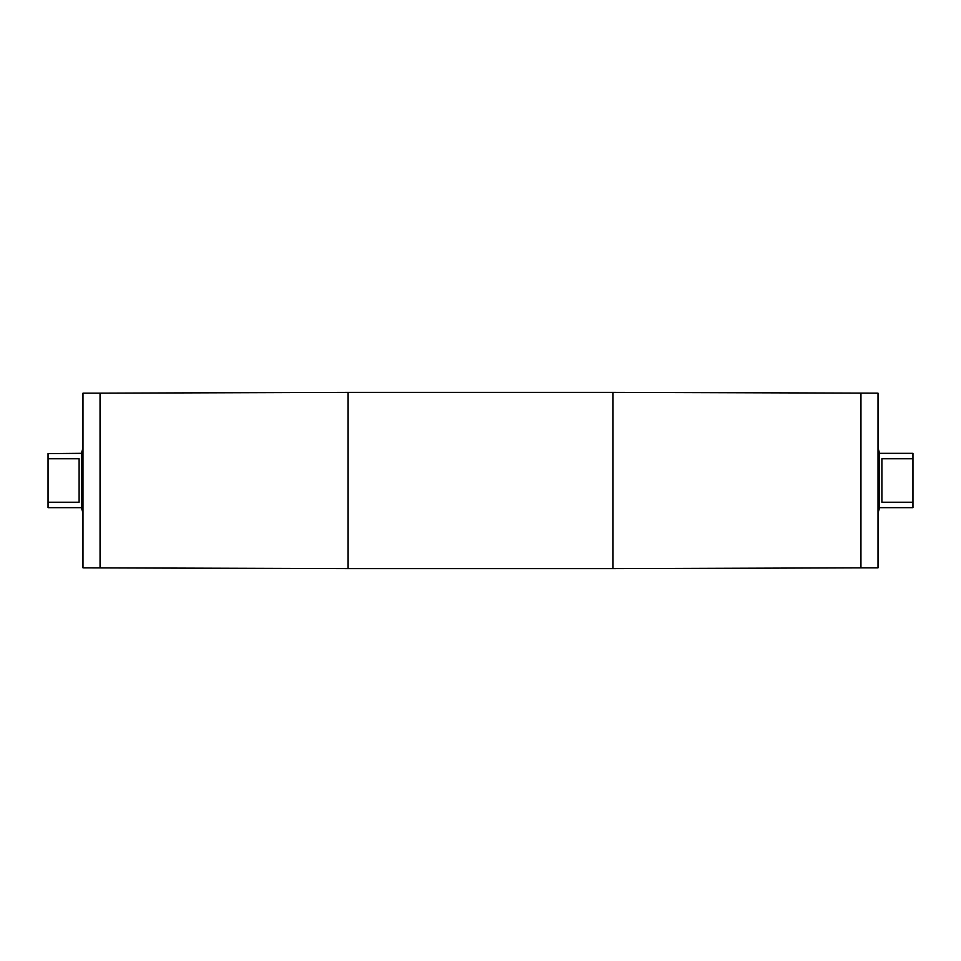 <?xml version="1.0" encoding="UTF-8"?>
<svg xmlns="http://www.w3.org/2000/svg" width="961" height="961" viewBox="0 0 961 961"><rect width="100%" height="100%" fill="white"/><g stroke="black" fill="none" stroke-linecap="round" stroke-linejoin="round"><path stroke-width="1.44" d="M48.05 502.243L48.05 507.672L81.433 507.672L81.433 453.328L48.05 453.604L48.05 458.757L79.102 458.757L79.102 502.243L48.05 502.243L48.05 458.757M613.01 568.624L860.936 567.843L860.948 393.157L860.936 567.843L878.018 567.843L878.018 393.157L613.01 392.376L613.01 568.624L347.99 568.624L347.99 392.376L613.01 392.376M912.95 458.757L912.95 502.243L881.898 502.243L881.898 458.757L912.95 458.757L912.95 453.328L879.567 453.328L878.018 447.886M879.567 453.328L879.567 507.672L912.95 507.672L912.95 502.243M347.99 568.624L82.982 567.843L82.982 393.157L100.052 393.157L100.064 567.843L100.052 393.157L347.99 392.376M879.567 507.672L878.018 513.114M81.433 507.672L82.982 513.114M81.433 453.328L82.982 447.886"/></g></svg>
